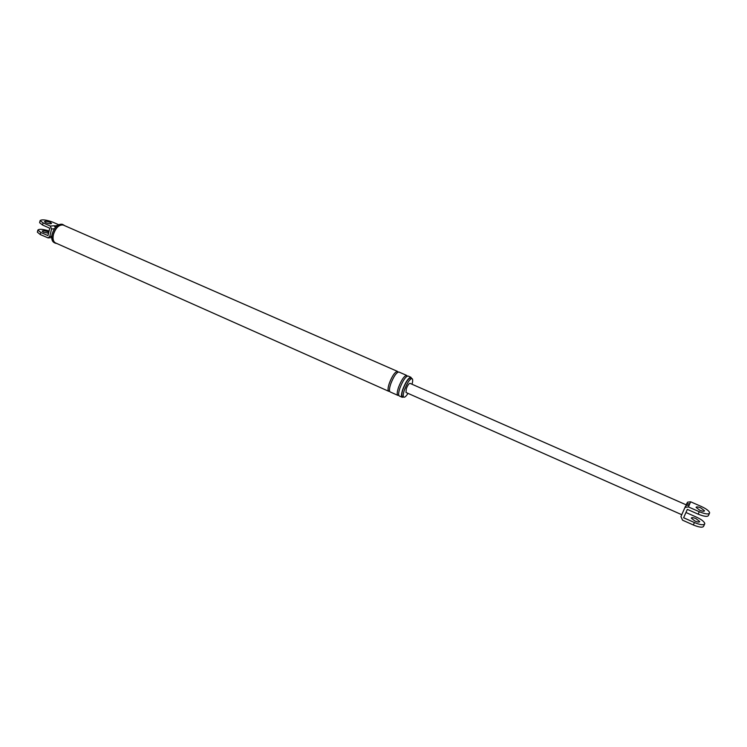 <?xml version="1.0" encoding="UTF-8"?>
<svg xmlns="http://www.w3.org/2000/svg" width="747" height="747" viewBox="0 0 747 747"><rect width="100%" height="100%" fill="white"/><g stroke="black" fill="none" stroke-linecap="round" stroke-linejoin="round"><path stroke-width="1.12" d="M54.4 228.778L51.571 229.002L50.282 226.052L54.101 225.753L55.39 227.433M54.101 225.753L56.781 225.968M51.571 229.002L49.778 236.416L48.144 237.91L40.282 234.567L37.369 232.14M40.282 234.567L40.796 232.429L37.864 230.076C39.227 228.797 42.971 229.114 49.087 231.01M40.796 232.429L47.976 235.613L49.76 228.208L42.56 225.034L39.61 222.709L40.123 220.561C42.028 219.263 46.267 219.795 52.85 222.176L58.602 224.698M48.546 233.241L43.485 232.196L42.149 231.131C43.018 230.515 44.941 230.748 47.929 231.822L48.779 232.28M50.282 226.052L43.074 222.877L40.123 220.561M412.017 384.238C412.923 380.895 412.914 379 411.989 378.57C409.748 379.046 407.246 382.763 404.5 389.719C403.044 394.127 402.857 396.629 403.94 397.236C404.902 397.376 406.256 396.087 407.993 393.361M411.578 378.384L410.869 377.254C408.45 377.758 405.761 381.745 402.81 389.224C401.251 393.958 401.055 396.648 402.222 397.301L403.371 396.984M410.729 378.019L410.57 377.945C408.32 378.421 405.817 382.137 403.072 389.094C401.625 393.492 401.438 395.994 402.53 396.61L403.772 397.161M64.606 225.641L63.299 224.763C58.966 224.296 55.614 227.574 53.242 234.586C52.327 239.143 53.102 242.037 55.567 243.261L56.744 243.475M63.532 225.174L63.196 225.024C58.985 224.576 55.726 227.76 53.42 234.567C52.533 239.003 53.28 241.813 55.68 242.999L388.673 391.269M50.208 222.363L51.552 223.418C50.703 224.016 48.77 223.764 45.763 222.681L44.418 221.626C45.278 221.037 47.21 221.28 50.208 222.363M408.207 376.086L408.039 376.012C405.602 376.507 402.904 380.494 399.962 387.964C398.412 392.689 398.226 395.387 399.402 396.05L402.045 397.227M407.246 376.124L406.629 375.396C404.174 375.881 401.484 379.868 398.534 387.338C396.993 392.063 396.806 394.752 397.992 395.415L398.777 395.312M399.047 372.071L398.87 371.997C396.377 372.464 393.669 376.432 390.737 383.883C389.206 388.599 389.047 391.297 390.261 391.979L397.806 395.34M398.095 372.081L397.46 371.38C394.967 371.847 392.25 375.806 389.327 383.258C387.796 387.973 387.637 390.672 388.86 391.353L389.626 391.269M62.524 224.417L62.178 224.268C57.836 223.801 54.475 227.079 52.113 234.082C51.198 238.648 51.973 241.533 54.447 242.766L55.203 243.102M686.091 504.907L687.557 502.18L690.639 501.797L701.321 506.485C706.447 508.866 709.22 510.995 709.65 512.881C708.912 514.58 705.448 514.188 699.257 511.704L688.417 506.933L685.288 507.325L684.635 508.193L680.937 516.569L682.553 520.183L693.328 524.982C699.491 527.466 702.955 527.83 703.721 526.075L704.524 524.282M700.77 507.895L704.542 510.799C704.206 511.574 702.638 511.396 699.827 510.266L696.064 507.362C696.4 506.597 697.969 506.774 700.77 507.895M685.288 507.325L686.129 505.42L689.238 505.047L688.417 506.933M687.557 502.18L686.736 504.038L689.836 503.655L689.238 505.047M410.028 383.37L409.954 383.332C408.852 383.566 407.629 385.387 406.284 388.795L406.004 392.483L681.759 514.711M685.961 512.489L696.549 517.176C701.648 519.567 704.393 521.723 704.804 523.656C704.048 525.402 700.583 525.038 694.421 522.545L683.626 517.755L687.333 509.379L698.165 514.16C704.346 516.644 707.811 517.027 708.558 515.309L709.379 513.488M695.009 521.07C697.801 522.19 699.369 522.358 699.724 521.565L695.971 518.623C693.188 517.503 691.619 517.335 691.274 518.129L695.009 521.07M49.778 236.416L51.758 236.239M56.221 225.594L57.342 225.51M43.074 222.877L42.56 225.034M690.639 501.797L689.836 503.655M684.635 508.193L685.475 506.298M694.421 522.545L693.328 524.982M699.257 511.704L698.165 514.16M48.368 237.882L51.711 237.583M37.35 232.214L37.864 230.076M411.989 378.57L410.57 377.945M397.46 371.38L63.196 225.024M63.299 224.763L62.178 224.268M406.629 375.396L398.87 371.997M410.869 377.254L408.039 376.012M686.129 504.813L409.954 383.332"/></g></svg>
